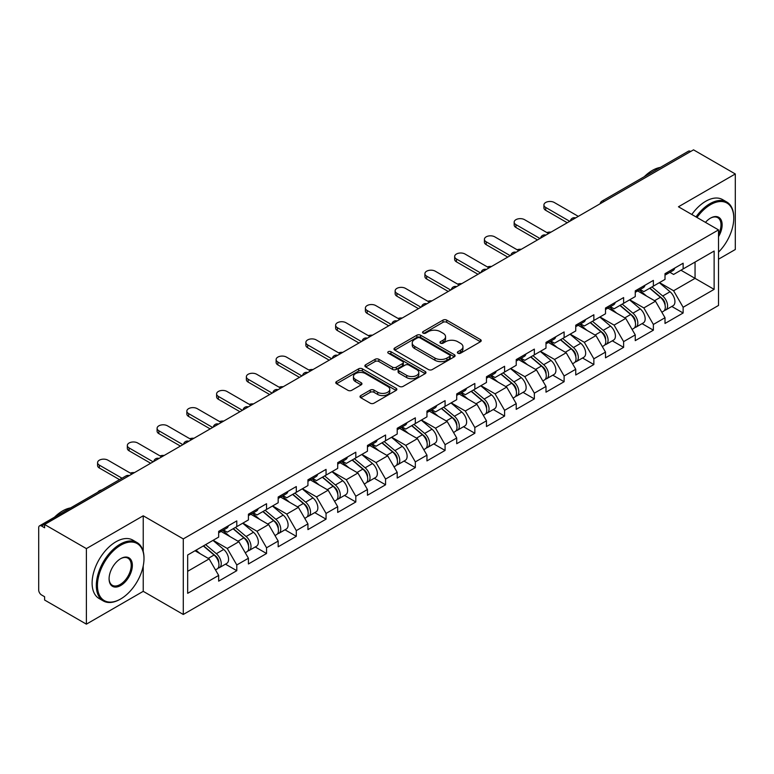 <?xml version="1.0" encoding="UTF-8"?>
<svg xmlns="http://www.w3.org/2000/svg" width="774" height="774" viewBox="0 0 774 774"><rect width="100%" height="100%" fill="white"/><g stroke="black" fill="none" stroke-linecap="round" stroke-linejoin="round"><path stroke-width="1.16" d="M457.918 353.225A1.858 1.074 0 0 0 460.54 353.225L480.431 341.74A2.651 1.529 0 0 0 481.205 340.657A2.651 1.529 0 0 0 480.431 339.573L446.724 320.117A2.651 1.529 0 0 0 442.98 320.117L423.088 331.601A1.858 1.074 0 0 0 422.546 332.365A1.858 1.074 0 0 0 423.088 333.12A1.858 1.074 0 0 0 425.71 333.12L428.283 331.63A8.475 4.896 0 0 1 440.271 331.63L443.076 333.255A8.475 4.896 0 0 1 445.563 336.709A8.475 4.896 0 0 1 443.076 340.173L440.503 341.653A1.858 1.074 0 0 0 439.961 342.418A1.858 1.074 0 0 0 440.503 343.172A1.858 1.074 0 0 0 443.125 343.172L445.698 341.682A8.475 4.896 0 0 1 457.686 341.682L460.491 343.308A8.475 4.896 0 0 1 462.968 346.762A8.475 4.896 0 0 1 460.491 350.225L457.918 351.706A1.858 1.074 0 0 0 457.376 352.47A1.858 1.074 0 0 0 457.918 353.225L457.918 351.706M360.79 395.572A2.651 1.529 0 0 0 360.016 396.646A2.651 1.529 0 0 0 360.79 397.73L370.243 403.186A2.651 1.529 0 0 0 373.987 403.186L396.085 390.435A2.651 1.529 0 0 0 396.859 389.351A2.651 1.529 0 0 0 396.085 388.277L362.377 368.811A2.651 1.529 0 0 0 358.633 368.811L336.545 381.572A2.651 1.529 0 0 0 335.771 382.656A2.651 1.529 0 0 0 336.545 383.73L347.961 390.328A2.651 1.529 0 0 0 351.706 390.328L361.168 384.872A2.651 1.529 0 0 0 361.942 383.788A2.651 1.529 0 0 0 361.168 382.704L355.498 379.434A7.082 4.093 0 0 1 353.428 376.541A7.082 4.093 0 0 1 357.801 372.768A7.082 4.093 0 0 1 365.522 373.649L387.706 386.458A7.082 4.093 0 0 1 389.777 389.351A7.082 4.093 0 0 1 385.404 393.134A7.082 4.093 0 0 1 377.683 392.244L373.987 390.106A2.651 1.529 0 0 0 370.243 390.106L360.79 395.572L360.79 397.73M143.229 515.794L86.388 548.611L44.611 524.491L693.523 149.846L735.3 173.966L678.459 206.784L718.514 229.907L183.283 538.917L143.229 515.794L143.229 551.504M428.477 369.575A2.651 1.529 0 0 0 432.221 369.575L454.309 356.814A2.651 1.529 0 0 0 455.083 355.74A2.651 1.529 0 0 0 454.309 354.656L420.611 335.2A2.651 1.529 0 0 0 416.867 335.2L394.769 347.952A2.651 1.529 0 0 0 393.995 349.035A2.651 1.529 0 0 0 394.769 350.119L428.477 369.575M389.051 353.621A1.858 1.074 0 0 1 390.938 353.882L390.938 351.686L425.197 371.462A2.651 1.529 0 0 1 425.971 372.546A2.651 1.529 0 0 1 425.197 373.629L403.109 386.381A2.651 1.529 0 0 1 399.355 386.381L365.657 366.924L365.657 364.767A2.651 1.529 0 0 0 364.883 365.841A2.651 1.529 0 0 0 365.657 366.924M365.657 364.767L375.109 359.3A2.651 1.529 0 0 1 378.854 359.3L392.524 367.195A2.651 1.529 0 0 0 396.269 367.195L402.538 363.577A2.651 1.529 0 0 0 403.322 362.493A2.651 1.529 0 0 0 402.538 361.41L388.316 353.196A1.858 1.074 0 0 1 387.774 352.441A1.858 1.074 0 0 1 388.916 351.454A1.858 1.074 0 0 1 390.938 351.686M86.388 548.611L86.388 624.154L143.229 591.336L183.283 614.469L183.283 538.917M183.283 614.469L718.514 305.449L718.514 229.907M225.476 564.159L236.786 570.69L236.786 564.962L227.246 548.447L213.14 540.291M236.786 570.69L218.665 581.148L218.665 575.421L187.676 593.319L187.676 554.997L218.665 537.098L218.665 531.37L236.786 520.912L236.786 526.639L248.425 519.925L248.425 514.197L266.546 503.729L266.546 509.456L278.176 502.742L278.176 497.014L296.297 486.556L296.297 492.283L307.936 485.559L307.936 479.832L326.057 469.373L326.057 475.101L337.696 468.386L337.696 462.659L355.817 452.19L355.817 457.918L367.447 451.203L367.447 445.476L385.568 435.017L385.568 440.745L397.207 434.021L397.207 428.293L415.328 417.834L415.328 423.562L426.958 416.847L426.958 411.12L445.079 400.651L445.079 406.379L456.718 399.665L456.718 393.937L474.839 383.478L474.839 389.206L486.469 382.482L486.469 376.754L504.59 366.296L504.59 372.023L516.229 365.309L516.229 359.581L534.35 349.113L534.35 354.84L545.989 348.126L545.989 342.398L564.111 331.94L564.111 337.667L575.74 330.943L575.74 325.215L593.861 314.757L593.861 320.484L605.5 313.77L605.5 308.042L623.621 297.574L623.621 303.302L635.251 296.587L635.251 290.86L653.372 280.401L653.372 286.128L665.011 279.404L665.011 273.677L683.132 263.218L683.132 268.946L714.131 251.047L714.131 289.37L683.132 307.268L673.593 290.753L659.477 282.597M671.813 306.465L683.132 312.996L683.132 307.268M683.132 312.996L665.011 323.455L665.011 317.727L653.372 324.451L643.842 307.926L629.726 299.78M642.062 323.638L653.372 330.179L653.372 324.451M653.372 330.179L635.251 340.637L635.251 334.91L623.621 341.624L614.082 325.109L599.966 316.963M612.302 340.821L623.621 347.352L623.621 341.624M623.621 347.352L605.5 357.82L605.5 352.093L593.861 358.807L584.322 342.292L570.206 334.136M582.541 358.004L593.861 364.535L593.861 358.807M593.861 364.535L575.74 374.993L575.74 369.266L564.111 375.99L554.571 359.465L540.455 351.319M552.791 375.177L564.111 381.717L564.111 375.99M564.111 381.717L545.989 392.176L545.989 386.449L534.35 393.163L524.811 376.648L510.695 368.501M523.031 392.36L534.35 398.891L534.35 393.163M534.35 398.891L516.229 409.359L516.229 403.631L504.59 410.346L495.06 393.831L480.944 385.675M493.28 409.543L504.59 416.073L504.59 410.346M504.59 416.073L486.469 426.532L486.469 420.804L474.839 427.529L465.3 411.004L451.184 402.857M463.52 426.716L474.839 433.256L474.839 427.529M474.839 433.256L456.718 443.715L456.718 437.987L445.079 444.702L435.549 428.186L421.433 420.04M433.769 443.899L445.079 450.429L445.079 444.702M445.079 450.429L426.958 460.898L426.958 455.17L415.328 461.885L405.789 445.369L391.673 437.213M404.009 461.081L415.328 467.612L415.328 461.885M415.328 467.612L397.207 478.071L397.207 472.343L385.568 479.067L376.029 462.542L361.913 454.396M374.248 478.255L385.568 484.795L385.568 479.067M385.568 484.795L367.447 495.254L367.447 489.526L355.817 496.24L346.278 479.725L332.162 471.579M344.498 495.437L355.817 501.968L355.817 496.24M355.817 501.968L337.696 512.436L337.696 506.709L326.057 513.423L316.518 496.908L302.402 488.752M314.737 512.62L326.057 519.151L326.057 513.423M326.057 519.151L307.936 529.61L307.936 523.882L296.297 530.606L286.767 514.081L272.651 505.935M284.987 529.793L296.297 536.334L296.297 530.606M296.297 536.334L278.176 546.792L278.176 541.065L266.546 547.779L257.007 531.264L242.891 523.118M255.227 546.976L266.546 553.507L266.546 547.779M266.546 553.507L248.425 563.975L248.425 558.248L236.786 564.962M223.56 530.016L227.246 532.144L236.786 526.639M227.246 548.447L238.885 541.723L221.083 531.448M248.425 558.248L238.885 541.723M253.321 512.833L257.007 514.962L266.546 509.456M257.007 531.264L268.646 524.549L250.844 514.265M278.176 541.065L268.646 524.549M283.081 495.66L286.767 497.788L296.297 492.283M286.767 514.081L298.396 507.367L280.594 497.092M307.936 523.882L298.396 507.367M312.831 478.477L316.518 480.606L326.057 475.101M316.518 496.908L328.157 490.184L310.355 479.909M337.696 506.709L328.157 490.184M342.592 461.294L346.278 463.423L355.817 457.918M346.278 479.725L357.907 473.011L340.105 462.726M367.447 489.526L357.907 473.011M372.342 444.121L376.029 446.25L385.568 440.745M376.029 462.542L387.668 455.828L369.866 445.553M397.207 472.343L387.668 455.828M402.103 426.938L405.789 429.067L415.328 423.562M405.789 445.369L417.428 438.645L399.626 428.37M426.958 455.17L417.428 438.645M431.853 409.756L435.549 411.884L445.079 406.379M435.549 428.186L447.178 421.472L429.377 411.188M456.718 437.987L447.178 421.472M461.614 392.582L465.3 394.711L474.839 389.206M465.3 411.004L476.939 404.289L459.137 394.014M486.469 420.804L476.939 404.289M491.374 375.4L495.06 377.528L504.59 372.023M495.06 393.831L506.689 387.106L488.887 376.832M516.229 403.631L506.689 387.106M521.125 358.217L524.811 360.345L534.35 354.84M524.811 376.648L536.45 369.933L518.648 359.649M545.989 386.449L536.45 369.933M550.885 341.044L554.571 343.172L564.111 337.667M554.571 359.465L566.2 352.751L548.398 342.476M575.74 369.266L566.2 352.751M580.635 323.861L584.322 325.989L593.861 320.484M584.322 342.292L595.961 335.568L578.159 325.293M605.5 352.093L595.961 335.568M610.396 306.678L614.082 308.807L623.621 303.302M614.082 325.109L625.721 318.395L607.919 308.11M635.251 334.91L625.721 318.395M640.146 289.505L643.842 291.634L653.372 286.128M643.842 307.926L655.472 301.212L637.67 290.937M665.011 317.727L655.472 301.212M690.669 151.501L604.262 201.385M603.043 202.082A4.044 2.332 120 0 1 604.068 201.269A4.044 2.332 60 0 0 602.046 201.076L688.454 151.182A4.044 2.332 60 0 1 690.476 151.385M669.907 272.322L673.593 274.451L683.132 268.946M673.593 290.753L695.052 278.359L695.052 262.067L714.131 251.047M680.936 270.213L714.131 289.37M718.514 259.203L735.3 249.509L735.3 173.966M86.388 624.154L44.611 600.034L44.611 596.735L41.564 594.974A4.044 2.332 -120 0 1 38.7 590.02L38.7 527.684A4.044 2.332 -120 0 1 39.542 525.836A4.044 2.332 -120 0 1 41.564 526.03L44.611 527.791L44.611 524.491M187.676 571.299L209.135 558.905L195.019 550.759M218.665 575.421L209.135 558.905M143.229 591.336L143.229 565.891M458.653 353.486L460.491 352.422A8.475 4.896 0 0 0 462.968 348.968L462.968 346.762M445.563 336.709L445.563 338.915A8.475 4.896 0 0 1 443.076 342.369L441.248 343.433M480.393 341.76L446.724 322.323A2.651 1.529 0 0 0 442.98 322.323L423.833 333.381M454.309 354.656L454.309 356.814L420.611 337.396A2.651 1.529 0 0 0 416.867 337.396L394.808 350.138L394.769 347.952M449.626 356.495A1.858 1.074 0 0 0 450.178 355.74A1.858 1.074 0 0 0 449.626 354.976L420.05 337.899A1.858 1.074 0 0 0 417.428 337.899L414.709 339.467A8.475 4.896 0 0 0 412.232 342.93A8.475 4.896 0 0 0 414.709 346.384L434.93 358.062A8.475 4.896 0 0 0 446.917 358.062L449.626 356.495L449.626 358.691A1.858 1.074 0 0 0 450.178 357.936L450.178 355.74M412.232 342.93L412.232 345.127A8.475 4.896 0 0 0 414.709 348.59L414.709 346.384M449.626 358.691L446.917 360.258A8.475 4.896 0 0 1 434.93 360.258L414.709 348.59M365.696 366.944L375.109 361.506L375.109 359.3M403.322 362.493L403.322 364.699A2.651 1.529 0 0 1 402.538 365.773L396.269 369.401A2.651 1.529 0 0 1 392.524 369.401L378.854 361.506A2.651 1.529 0 0 0 375.109 361.506M390.938 353.882L425.158 373.649M406.708 375.38A7.082 4.093 0 0 0 414.429 376.27A7.082 4.093 0 0 0 418.802 372.488A7.082 4.093 0 0 0 416.722 369.595L408.904 365.086A2.651 1.529 0 0 0 405.16 365.086L398.891 368.705A2.651 1.529 0 0 0 398.117 369.788A2.651 1.529 0 0 0 398.891 370.872L406.708 375.38L406.708 377.586A7.082 4.093 0 0 0 414.429 378.467A7.082 4.093 0 0 0 418.802 374.693L418.802 372.488M398.117 369.788L398.117 371.994A2.651 1.529 0 0 0 398.891 373.068L398.891 370.872M406.708 377.586L398.891 373.068M389.777 389.351L389.777 391.557A7.082 4.093 0 0 1 385.404 395.33A7.082 4.093 0 0 1 377.683 394.45L373.987 392.312A2.651 1.529 0 0 0 370.243 392.312L360.829 397.749M353.428 376.541L353.428 378.747A7.082 4.093 0 0 0 355.498 381.64L355.498 379.434M361.129 384.891L355.498 381.64M396.046 390.454L362.377 371.017A2.651 1.529 0 0 0 358.633 371.017L336.584 383.749M551.011 232.123A6.066 3.502 0 0 0 546.879 232.568M662.738 299.025L661.402 298.251M664.45 310.374A8.901 5.137 -120 0 0 665.746 309.968A8.901 5.137 -120 0 0 667.343 303.747A8.901 5.137 -120 0 0 662.708 295.997L651.969 286.931M665.746 309.968L673.09 305.73A8.901 5.137 -120 0 0 674.686 299.509A8.901 5.137 -120 0 0 670.052 291.75L659.313 282.694M649.899 288.131L662.147 298.464A5.399 3.115 60 0 1 665.059 305.111M661.828 312.222L663.453 311.293A8.901 5.137 -120 0 0 665.05 305.072A8.901 5.137 -120 0 0 660.416 297.313L649.686 288.257M646.59 296.084L639.343 289.969M578.313 216.362L554.281 202.488A6.066 3.502 0 0 0 547.673 201.724A6.066 3.502 0 0 0 543.919 204.965A6.066 3.502 0 0 0 545.699 207.442L545.699 210.305A6.066 3.502 180 0 1 543.919 207.829L543.919 204.965M567.255 222.748L545.699 210.305M667.401 272.303A8.901 5.137 60 0 1 665.746 274.731A8.901 5.137 60 0 1 665.011 275.031M674.744 268.065A8.901 5.137 60 0 1 673.09 270.484L665.746 274.731M569.732 221.316L545.699 207.442M718.514 252.16A32.914 19.002 120 0 0 733.771 218.123A32.914 19.002 120 0 0 710.503 204.684A32.914 19.002 120 0 0 696.997 217.484M696.01 216.913A33.717 19.466 -60 0 1 709.932 203.697A33.717 19.466 -60 0 1 726.786 202.024A33.717 19.466 -60 0 1 733.771 217.465A33.717 19.466 -60 0 1 733.771 217.794M705.453 222.37A16.457 9.501 -60 0 1 710.503 218.123L710.503 218.123A16.457 9.501 -60 0 1 721.31 220.338A16.457 9.501 -60 0 1 718.514 236.68M718.514 234.328A15.644 9.036 120 0 0 717.75 217.678A15.644 9.036 120 0 0 710.213 218.297M644.307 176.675A33.717 19.466 -60 0 1 652.327 170.435A33.717 19.466 -60 0 1 660.348 167.416M691.811 214.485A33.717 19.466 -60 0 1 705.733 201.269A33.717 19.466 -60 0 1 722.597 199.605L726.786 202.024M120.144 599.269L120.725 598.941A32.914 19.002 120 0 0 143.993 558.635A32.914 19.002 120 0 0 120.725 545.196A32.914 19.002 120 0 0 97.447 585.502A32.914 19.002 120 0 0 120.725 598.941L120.144 599.269A33.717 19.466 -60 0 1 103.29 600.934A33.717 19.466 -60 0 1 98.124 573.921A33.717 19.466 -60 0 1 120.144 544.199A33.717 19.466 -60 0 1 137.008 542.535A33.717 19.466 -60 0 1 143.993 557.967A33.717 19.466 -60 0 1 143.993 558.306M120.725 558.635L120.725 558.635A16.457 9.501 -60 0 1 132.354 565.349A16.457 9.501 -60 0 1 120.725 585.502A16.457 9.501 -60 0 1 109.086 578.788A16.457 9.501 -60 0 1 120.725 558.635L120.725 558.635M109.086 578.449A15.644 9.036 120 0 0 112.327 585.289A15.644 9.036 120 0 0 120.144 584.505A15.644 9.036 120 0 0 130.371 570.719A15.644 9.036 120 0 0 127.971 558.189A15.644 9.036 120 0 0 120.434 558.799M54.519 517.177A33.717 19.466 -60 0 1 62.539 510.946A33.717 19.466 -60 0 1 70.56 507.918M103.29 600.934L99.091 598.515A33.717 19.466 -60 0 1 93.925 571.493A33.717 19.466 -60 0 1 115.955 541.781A33.717 19.466 -60 0 1 132.809 540.107L137.008 542.535M521.26 249.305A6.066 3.502 0 0 0 517.119 249.75M632.987 316.198L631.652 315.434M634.69 327.547A8.901 5.137 -120 0 0 635.986 327.15A8.901 5.137 -120 0 0 637.582 320.929A8.901 5.137 -120 0 0 632.948 313.17L622.219 304.114M635.986 327.15L643.329 322.903A8.901 5.137 -120 0 0 644.926 316.692A8.901 5.137 -120 0 0 640.291 308.932L629.562 299.877M620.148 305.314L632.397 315.637A5.399 3.115 60 0 1 635.309 322.284M632.077 329.405L633.693 328.466A8.901 5.137 -120 0 0 635.299 322.245A8.901 5.137 -120 0 0 630.665 314.496L619.926 305.44M616.83 313.257L609.583 307.152M491.5 266.479A6.066 3.502 0 0 0 487.368 266.924M603.227 333.381L601.891 332.607M604.939 344.73A8.901 5.137 -120 0 0 606.226 344.324A8.901 5.137 -120 0 0 607.832 338.103A8.901 5.137 -120 0 0 603.198 330.353L592.458 321.297M606.226 344.324L613.569 340.086A8.901 5.137 -120 0 0 615.175 333.865A8.901 5.137 -120 0 0 610.541 326.115L599.802 317.059M590.388 322.487L602.636 332.82A5.399 3.115 60 0 1 605.549 339.467M602.317 346.588L603.943 345.649A8.901 5.137 -120 0 0 605.539 339.428A8.901 5.137 -120 0 0 600.905 331.678L590.165 322.613M587.069 330.44L579.832 324.325M461.749 283.661A6.066 3.502 0 0 0 457.608 284.106M573.476 350.564L572.141 349.79M575.179 361.913A8.901 5.137 -120 0 0 576.475 361.506A8.901 5.137 -120 0 0 578.072 355.285A8.901 5.137 -120 0 0 573.437 347.536L562.698 338.47M576.475 361.506L583.819 357.269A8.901 5.137 -120 0 0 585.415 351.048A8.901 5.137 -120 0 0 580.781 343.288L570.041 334.233M560.637 339.67L572.876 350.003A5.399 3.115 60 0 1 575.788 356.65M572.567 363.761L574.182 362.832A8.901 5.137 -120 0 0 575.788 356.611A8.901 5.137 -120 0 0 571.144 348.851L560.415 339.796M557.319 347.623L550.072 341.508M431.989 300.844A6.066 3.502 0 0 0 427.858 301.289M543.716 367.737L542.38 366.973M545.418 379.086A8.901 5.137 -120 0 0 546.715 378.689A8.901 5.137 -120 0 0 548.321 372.468A8.901 5.137 -120 0 0 543.677 364.709L532.947 355.653M546.715 378.689L554.058 374.442A8.901 5.137 -120 0 0 555.664 368.231A8.901 5.137 -120 0 0 551.02 360.471L540.291 351.415M530.877 356.853L543.125 367.176A5.399 3.115 60 0 1 546.038 373.823M542.806 380.943L544.432 380.005A8.901 5.137 -120 0 0 546.028 373.784A8.901 5.137 -120 0 0 541.394 366.034L530.654 356.978M527.558 364.796L520.322 358.691M402.228 318.017A6.066 3.502 0 0 0 398.097 318.462M513.955 384.92L512.62 384.146M515.668 396.269A8.901 5.137 -120 0 0 516.964 395.862A8.901 5.137 -120 0 0 518.561 389.641A8.901 5.137 -120 0 0 513.926 381.892L503.187 372.836M516.964 395.862L524.308 391.625A8.901 5.137 -120 0 0 525.904 385.404A8.901 5.137 -120 0 0 521.27 377.654L510.53 368.598M501.126 374.026L513.365 384.359A5.399 3.115 60 0 1 516.277 391.005M513.056 398.126L514.671 397.188A8.901 5.137 -120 0 0 516.268 390.967A8.901 5.137 -120 0 0 511.633 383.217L500.904 374.152M497.808 381.979L490.561 375.864M548.563 233.535L524.53 219.661A6.066 3.502 0 0 0 517.912 218.907A6.066 3.502 0 0 0 514.168 222.138A6.066 3.502 0 0 0 515.939 224.624L515.939 227.479A6.066 3.502 180 0 1 514.168 225.002L514.168 222.138M537.495 239.93L515.939 227.479M637.641 289.486A8.901 5.137 60 0 1 635.986 291.904A8.901 5.137 60 0 1 635.251 292.204M644.984 285.238A8.901 5.137 60 0 1 643.329 287.667L635.986 291.904M539.981 238.498L515.939 224.624M518.803 250.718L494.77 236.844A6.066 3.502 0 0 0 488.152 236.08A6.066 3.502 0 0 0 484.408 239.321A6.066 3.502 0 0 0 486.188 241.798L486.188 244.661A6.066 3.502 180 0 1 484.408 242.185L484.408 239.321M507.744 257.103L486.188 244.661M607.89 306.659A8.901 5.137 60 0 1 606.226 309.087A8.901 5.137 60 0 1 605.5 309.387M615.233 302.421A8.901 5.137 60 0 1 613.569 304.85L606.226 309.087M510.221 255.672L486.188 241.798M489.052 267.901L465.019 254.027A6.066 3.502 0 0 0 458.401 253.262A6.066 3.502 0 0 0 454.657 256.504A6.066 3.502 0 0 0 456.428 258.98L456.428 261.844A6.066 3.502 180 0 1 454.657 259.367L454.657 256.504M477.984 274.286L456.428 261.844M578.13 323.842A8.901 5.137 60 0 1 576.475 326.27A8.901 5.137 60 0 1 575.74 326.57M585.473 319.604A8.901 5.137 60 0 1 583.819 322.023L576.475 326.27M480.461 272.854L456.428 258.98M459.292 285.074L435.259 271.2A6.066 3.502 0 0 0 428.641 270.445A6.066 3.502 0 0 0 424.897 273.677A6.066 3.502 0 0 0 426.677 276.163L426.677 279.017A6.066 3.502 180 0 1 424.897 276.541L424.897 273.677M448.233 291.469L426.677 279.017M548.369 341.024A8.901 5.137 60 0 1 546.715 343.443A8.901 5.137 60 0 1 545.989 343.743M555.722 336.777A8.901 5.137 60 0 1 554.058 339.206L546.715 343.443M450.71 290.037L426.677 276.163M429.531 302.257L405.499 288.383A6.066 3.502 0 0 0 398.891 287.618A6.066 3.502 0 0 0 395.137 290.86A6.066 3.502 0 0 0 396.917 293.336L396.917 296.2A6.066 3.502 180 0 1 395.137 293.723L395.137 290.86M418.473 308.642L396.917 296.2M518.619 358.198A8.901 5.137 60 0 1 516.964 360.626A8.901 5.137 60 0 1 516.229 360.926M525.962 353.96A8.901 5.137 60 0 1 524.308 356.388L516.964 360.626M420.95 307.21L396.917 293.336M372.478 335.2A6.066 3.502 0 0 0 368.347 335.645M484.205 402.103L482.87 401.329M485.908 413.451A8.901 5.137 -120 0 0 487.204 413.045A8.901 5.137 -120 0 0 488.8 406.824A8.901 5.137 -120 0 0 484.166 399.074L473.436 390.009M487.204 413.045L494.547 408.807A8.901 5.137 -120 0 0 496.144 402.586A8.901 5.137 -120 0 0 491.509 394.827L480.78 385.771M471.366 391.209L483.615 401.542A5.399 3.115 60 0 1 486.527 408.188M483.295 415.299L484.921 414.371A8.901 5.137 -120 0 0 486.517 408.15A8.901 5.137 -120 0 0 481.883 400.39L471.143 391.334M468.047 399.161L460.801 393.047M399.781 319.439L375.748 305.566A6.066 3.502 0 0 0 369.13 304.801A6.066 3.502 0 0 0 365.386 308.042A6.066 3.502 0 0 0 367.166 310.519L367.166 313.383A6.066 3.502 180 0 1 365.386 310.906L365.386 308.042M388.712 325.825L367.166 313.383M488.858 375.38A8.901 5.137 60 0 1 487.204 377.809A8.901 5.137 60 0 1 486.469 378.109M496.202 371.143A8.901 5.137 60 0 1 494.547 373.561L487.204 377.809M391.199 324.393L367.166 310.519M342.718 352.383A6.066 3.502 0 0 0 338.586 352.828M454.444 419.276L453.109 418.511M456.157 430.625A8.901 5.137 -120 0 0 457.453 430.228A8.901 5.137 -120 0 0 459.05 424.007A8.901 5.137 -120 0 0 454.415 416.248L443.676 407.192M457.453 430.228L464.797 425.981A8.901 5.137 -120 0 0 466.393 419.769A8.901 5.137 -120 0 0 461.759 412.01L451.019 402.954M441.606 408.391L453.854 418.715A5.399 3.115 60 0 1 456.766 425.361M453.535 432.482L455.16 431.544A8.901 5.137 -120 0 0 456.757 425.323A8.901 5.137 -120 0 0 452.122 417.573L441.393 408.517M438.297 416.335L431.05 410.23M370.02 336.613L345.988 322.739A6.066 3.502 0 0 0 339.38 321.984A6.066 3.502 0 0 0 335.626 325.215A6.066 3.502 0 0 0 337.406 327.702L337.406 330.556A6.066 3.502 180 0 1 335.626 328.079L335.626 325.215M358.962 343.008L337.406 330.556M459.108 392.563A8.901 5.137 60 0 1 457.453 394.982A8.901 5.137 60 0 1 456.718 395.282M466.451 388.316A8.901 5.137 60 0 1 464.797 390.744L457.453 394.982M361.439 341.576L337.406 327.702M312.967 369.556A6.066 3.502 0 0 0 308.826 370.001M424.694 436.459L423.359 435.685M426.397 447.807A8.901 5.137 -120 0 0 427.693 447.401A8.901 5.137 -120 0 0 429.289 441.18A8.901 5.137 -120 0 0 424.655 433.43L413.926 424.375M427.693 447.401L435.036 443.163A8.901 5.137 -120 0 0 436.633 436.942A8.901 5.137 -120 0 0 431.998 429.193L421.269 420.137M411.855 425.565L424.104 435.897A5.399 3.115 60 0 1 427.016 442.544M423.784 449.665L425.4 448.727A8.901 5.137 -120 0 0 427.006 442.505A8.901 5.137 -120 0 0 422.372 434.756L411.633 425.69M408.537 433.517L401.29 427.403M340.27 353.795L316.237 339.921A6.066 3.502 0 0 0 309.619 339.157A6.066 3.502 0 0 0 305.875 342.398A6.066 3.502 0 0 0 307.646 344.875L307.646 347.739A6.066 3.502 180 0 1 305.875 345.262L305.875 342.398M329.202 360.181L307.646 347.739M429.347 409.736A8.901 5.137 60 0 1 427.693 412.165A8.901 5.137 60 0 1 426.958 412.465M436.691 405.499A8.901 5.137 60 0 1 435.036 407.927L427.693 412.165M331.688 358.749L307.646 344.875M283.207 386.739A6.066 3.502 0 0 0 279.075 387.184M394.933 453.641L393.598 452.867M396.646 464.99A8.901 5.137 -120 0 0 397.933 464.584A8.901 5.137 -120 0 0 399.539 458.363A8.901 5.137 -120 0 0 394.904 450.613L384.165 441.548M397.933 464.584L405.276 460.346A8.901 5.137 -120 0 0 406.882 454.125A8.901 5.137 -120 0 0 402.248 446.366L391.509 437.31M382.095 442.747L394.343 453.08A5.399 3.115 60 0 1 397.256 459.727M394.024 466.838L395.649 465.909A8.901 5.137 -120 0 0 397.246 459.688A8.901 5.137 -120 0 0 392.612 451.929L381.872 442.873M378.776 450.7L371.539 444.586M310.509 370.978L286.477 357.104A6.066 3.502 0 0 0 279.859 356.34A6.066 3.502 0 0 0 276.115 359.581A6.066 3.502 0 0 0 277.895 362.058L277.895 364.922A6.066 3.502 180 0 1 276.115 362.445L276.115 359.581M299.451 377.364L277.895 364.922M399.597 426.919A8.901 5.137 60 0 1 397.933 429.347A8.901 5.137 60 0 1 397.207 429.647M406.94 422.681A8.901 5.137 60 0 1 405.276 425.1L397.933 429.347M301.928 375.932L277.895 362.058M253.456 403.922A6.066 3.502 0 0 0 249.315 404.367M365.183 470.815L363.848 470.05M366.886 482.163A8.901 5.137 -120 0 0 368.182 481.767A8.901 5.137 -120 0 0 369.779 475.546A8.901 5.137 -120 0 0 365.144 467.786L354.405 458.73M368.182 481.767L375.525 477.519A8.901 5.137 -120 0 0 377.122 471.308A8.901 5.137 -120 0 0 372.488 463.549L361.748 454.493M352.344 459.93L364.583 470.253A5.399 3.115 60 0 1 367.495 476.9M364.273 484.021L365.889 483.082A8.901 5.137 -120 0 0 367.495 476.861A8.901 5.137 -120 0 0 362.851 469.112L352.122 460.056M349.026 467.873L341.779 461.768M280.759 388.151L256.726 374.277A6.066 3.502 0 0 0 250.108 373.523A6.066 3.502 0 0 0 246.364 376.754A6.066 3.502 0 0 0 248.135 379.241L248.135 382.095A6.066 3.502 180 0 1 246.364 379.618L246.364 376.754M269.691 394.547L248.135 382.095M369.837 444.102A8.901 5.137 60 0 1 368.182 446.521A8.901 5.137 60 0 1 367.447 446.821M377.18 439.855A8.901 5.137 60 0 1 375.525 442.283L368.182 446.521M272.167 393.115L248.135 379.241M223.696 421.095A6.066 3.502 0 0 0 219.564 421.54M335.423 487.997L334.087 487.223M337.125 499.346A8.901 5.137 -120 0 0 338.422 498.94A8.901 5.137 -120 0 0 340.028 492.719A8.901 5.137 -120 0 0 335.384 484.969L324.654 475.913M338.422 498.94L345.765 494.702A8.901 5.137 -120 0 0 347.371 488.481A8.901 5.137 -120 0 0 342.727 480.731L331.998 471.676M322.584 477.103L334.832 487.436A5.399 3.115 60 0 1 337.745 494.083M334.513 501.204L336.139 500.265A8.901 5.137 -120 0 0 337.735 494.044A8.901 5.137 -120 0 0 333.101 486.295L322.361 477.229M319.265 485.056L312.019 478.942M250.999 405.334L226.966 391.46A6.066 3.502 0 0 0 220.348 390.696A6.066 3.502 0 0 0 216.604 393.937A6.066 3.502 0 0 0 218.384 396.414L218.384 399.278A6.066 3.502 180 0 1 216.604 396.801L216.604 393.937M239.94 411.72L218.384 399.278M340.076 461.275A8.901 5.137 60 0 1 338.422 463.703A8.901 5.137 60 0 1 337.696 464.003M347.429 457.037A8.901 5.137 60 0 1 345.765 459.466L338.422 463.703M242.417 410.288L218.384 396.414M193.935 438.278A6.066 3.502 0 0 0 189.804 438.723M305.662 505.18L304.327 504.406M307.375 516.529A8.901 5.137 -120 0 0 308.671 516.123A8.901 5.137 -120 0 0 310.268 509.902A8.901 5.137 -120 0 0 305.633 502.152L294.894 493.086M308.671 516.123L316.015 511.885A8.901 5.137 -120 0 0 317.611 505.664A8.901 5.137 -120 0 0 312.977 497.905L302.237 488.849M292.824 494.286L305.072 504.619A5.399 3.115 60 0 1 307.984 511.266M304.753 518.377L306.378 517.448A8.901 5.137 -120 0 0 307.975 511.227A8.901 5.137 -120 0 0 303.34 503.468L292.611 494.412M289.515 502.239L282.268 496.124M221.238 422.517L197.206 408.643A6.066 3.502 0 0 0 190.597 407.879A6.066 3.502 0 0 0 186.844 411.12A6.066 3.502 0 0 0 188.624 413.597L188.624 416.46A6.066 3.502 180 0 1 186.844 413.984L186.844 411.12M210.18 428.902L188.624 416.46M310.326 478.458A8.901 5.137 60 0 1 308.671 480.886A8.901 5.137 60 0 1 307.936 481.186M317.669 474.22A8.901 5.137 60 0 1 316.015 476.639L308.671 480.886M212.657 427.471L188.624 413.597M164.185 455.46A6.066 3.502 0 0 0 160.054 455.905M275.912 522.353L274.577 521.589M277.614 533.702A8.901 5.137 -120 0 0 278.911 533.305A8.901 5.137 -120 0 0 280.507 527.084A8.901 5.137 -120 0 0 275.873 519.325L265.143 510.269M278.911 533.305L286.254 529.058A8.901 5.137 -120 0 0 287.851 522.847A8.901 5.137 -120 0 0 283.216 515.087L272.487 506.032M263.073 511.469L275.321 521.792A5.399 3.115 60 0 1 278.234 528.439M275.002 535.56L276.618 534.621A8.901 5.137 -120 0 0 278.224 528.4A8.901 5.137 -120 0 0 273.59 520.65L262.85 511.595M259.754 519.412L252.508 513.307M191.488 439.69L167.455 425.816A6.066 3.502 0 0 0 160.837 425.061A6.066 3.502 0 0 0 157.093 428.293A6.066 3.502 0 0 0 158.873 430.779L158.873 433.634A6.066 3.502 180 0 1 157.093 431.157L157.093 428.293M180.419 446.085L158.873 433.634M280.565 495.641A8.901 5.137 60 0 1 278.911 498.059A8.901 5.137 60 0 1 278.176 498.359M287.909 491.393A8.901 5.137 60 0 1 286.254 493.822L278.911 498.059M182.906 444.653L158.873 430.779M134.424 472.633A6.066 3.502 0 0 0 130.293 473.078M246.151 539.536L244.816 538.762M247.864 550.885A8.901 5.137 -120 0 0 249.151 550.478A8.901 5.137 -120 0 0 250.757 544.257A8.901 5.137 -120 0 0 246.122 536.508L235.383 527.452M249.151 550.478L256.504 546.241A8.901 5.137 -120 0 0 258.1 540.02A8.901 5.137 -120 0 0 253.466 532.27L242.726 523.214M233.313 528.642L245.561 538.975A5.399 3.115 60 0 1 248.473 545.622M245.242 552.742L246.867 551.804A8.901 5.137 -120 0 0 248.464 545.583A8.901 5.137 -120 0 0 243.829 537.833L233.09 528.768M230.004 536.595L222.757 530.48M161.727 456.873L137.695 442.999A6.066 3.502 0 0 0 131.087 442.235A6.066 3.502 0 0 0 127.333 445.476A6.066 3.502 0 0 0 129.113 447.952L129.113 450.816A6.066 3.502 180 0 1 127.333 448.339L127.333 445.476M150.669 463.258L129.113 450.816M250.815 512.814A8.901 5.137 60 0 1 249.151 515.242A8.901 5.137 60 0 1 248.425 515.542M258.158 508.576A8.901 5.137 60 0 1 256.504 511.004L249.151 515.242M153.146 461.826L129.113 447.952M101.675 489.961A6.066 3.502 0 0 0 97.911 492.129M216.401 556.719L215.066 555.945M218.104 568.068A8.901 5.137 -120 0 0 219.4 567.661A8.901 5.137 -120 0 0 220.996 561.44A8.901 5.137 -120 0 0 216.362 553.691L205.623 544.625M219.4 567.661L226.743 563.424A8.901 5.137 -120 0 0 228.34 557.203A8.901 5.137 -120 0 0 223.705 549.443L212.976 540.387M203.562 545.825L215.801 556.158A5.399 3.115 60 0 1 218.723 562.804M215.491 569.916L217.107 568.987A8.901 5.137 -120 0 0 218.713 562.766A8.901 5.137 -120 0 0 214.079 555.006L203.339 545.951M200.243 553.778L195.996 550.188M131.977 474.056L107.944 460.182A6.066 3.502 0 0 0 101.326 459.417A6.066 3.502 0 0 0 97.582 462.659A6.066 3.502 0 0 0 99.353 465.135L99.353 467.999A6.066 3.502 180 0 1 97.582 465.522L97.582 462.659M119.535 479.648L99.353 467.999M221.054 529.996A8.901 5.137 60 0 1 219.4 532.425A8.901 5.137 60 0 1 218.665 532.725M228.398 525.759A8.901 5.137 60 0 1 226.743 528.178L219.4 532.425M122.011 478.216L99.353 465.135M128.155 476.252L41.564 526.03M128.997 475.778A4.044 2.332 -60 0 0 127.971 476.145A4.044 2.332 -120 0 0 125.949 475.942L39.542 525.836M573.282 219.265A4.044 2.332 120 0 1 574.308 218.452A4.044 2.332 -60 0 1 575.343 218.084M543.532 236.447A4.044 2.332 120 0 1 544.557 235.635A4.044 2.332 -60 0 1 545.583 235.257M513.772 253.62A4.044 2.332 120 0 1 514.797 252.808A4.044 2.332 -60 0 1 515.823 252.44M484.011 270.803A4.044 2.332 120 0 1 485.046 269.991A4.044 2.332 -60 0 1 486.072 269.623M454.261 287.986A4.044 2.332 120 0 1 455.286 287.173A4.044 2.332 -60 0 1 456.312 286.796M424.5 305.159A4.044 2.332 120 0 1 425.526 304.346A4.044 2.332 -60 0 1 426.561 303.979M394.75 322.342A4.044 2.332 120 0 1 395.775 321.529A4.044 2.332 -60 0 1 396.801 321.162M364.989 339.525A4.044 2.332 120 0 1 366.015 338.712A4.044 2.332 -60 0 1 367.04 338.335M335.239 356.698A4.044 2.332 120 0 1 336.264 355.885A4.044 2.332 -60 0 1 337.29 355.518M305.478 373.881A4.044 2.332 120 0 1 306.504 373.068A4.044 2.332 -60 0 1 307.53 372.7M275.718 391.063A4.044 2.332 120 0 1 276.753 390.251A4.044 2.332 -60 0 1 277.779 389.873M245.968 408.237A4.044 2.332 120 0 1 246.993 407.424A4.044 2.332 -60 0 1 248.019 407.056M216.207 425.419A4.044 2.332 120 0 1 217.233 424.607A4.044 2.332 -60 0 1 218.268 424.239M186.457 442.602A4.044 2.332 120 0 1 187.482 441.79A4.044 2.332 -60 0 1 188.508 441.412M156.696 459.775A4.044 2.332 120 0 1 157.722 458.963A4.044 2.332 -60 0 1 158.747 458.595M460.491 352.422L460.491 350.225M440.503 343.172L440.503 341.653M443.076 342.369L443.076 340.173M423.088 333.12L423.088 331.601M442.98 322.323L442.98 320.117M446.724 322.323L446.724 320.117M480.431 341.74L480.431 339.573M416.867 337.396L416.867 335.2M420.611 337.396L420.611 335.2M434.93 360.258L434.93 358.062M446.917 360.258L446.917 358.062M378.854 361.506L378.854 359.3M392.524 369.401L392.524 367.195M396.269 369.401L396.269 367.195M402.538 365.773L402.538 363.577M425.197 373.629L425.197 371.462M370.243 392.312L370.243 390.106M373.987 392.312L373.987 390.106M377.683 394.45L377.683 392.244M361.168 384.872L361.168 382.704M336.545 383.73L336.545 381.572M358.633 371.017L358.633 368.811M362.377 371.017L362.377 368.811M396.085 390.435L396.085 388.277M662.708 295.997L670.052 291.75M654.572 300.689L660.416 297.313M632.948 313.17L640.291 308.932M624.812 317.872L630.665 314.496M603.198 330.353L610.541 326.115M595.061 335.045L600.905 331.678M573.437 347.536L580.781 343.288M565.301 352.228L571.144 348.851M543.677 364.709L551.02 360.471M535.54 369.411L541.394 366.034M513.926 381.892L521.27 377.654M505.79 386.584L511.633 383.217M484.166 399.074L491.509 394.827M476.029 403.767L481.883 400.39M454.415 416.248L461.759 412.01M446.279 420.95L452.122 417.573M424.655 433.43L431.998 429.193M416.518 438.123L422.372 434.756M394.904 450.613L402.248 446.366M386.768 455.306L392.612 451.929M365.144 467.786L372.488 463.549M357.007 472.488L362.851 469.112M335.384 484.969L342.727 480.731M327.247 489.661L333.101 486.295M305.633 502.152L312.977 497.905M297.497 506.844L303.34 503.468M275.873 519.325L283.216 515.087M267.736 524.027L273.59 520.65M246.122 536.508L253.466 532.27M237.986 541.2L243.829 537.833M216.362 553.691L223.705 549.443M208.225 558.383L214.079 555.006M602.046 201.076A4.044 4.044 0 0 0 600.102 203.785M575.604 217.92A4.044 4.044 0 0 0 570.341 220.967M545.854 235.103A4.044 4.044 0 0 0 540.591 238.14M516.094 252.285A4.044 4.044 0 0 0 510.83 255.323M486.343 269.458A4.044 4.044 0 0 0 481.08 272.506M456.583 286.641A4.044 4.044 0 0 0 451.319 289.679M426.832 303.824A4.044 4.044 0 0 0 421.559 306.862M397.072 320.997A4.044 4.044 0 0 0 391.808 324.045M367.311 338.18A4.044 4.044 0 0 0 362.048 341.218M337.561 355.363A4.044 4.044 0 0 0 332.298 358.401M307.8 372.536A4.044 4.044 0 0 0 302.537 375.584M278.05 389.719A4.044 4.044 0 0 0 272.777 392.757M248.29 406.901A4.044 4.044 0 0 0 243.026 409.939M218.539 424.075A4.044 4.044 0 0 0 213.266 427.122M188.779 441.257A4.044 4.044 0 0 0 183.515 444.295M159.018 458.44A4.044 4.044 0 0 0 153.755 461.478M129.268 475.613A4.044 4.044 0 0 0 125.949 475.942M733.771 218.123L733.771 217.465M143.993 558.635L143.993 557.967"/></g></svg>
